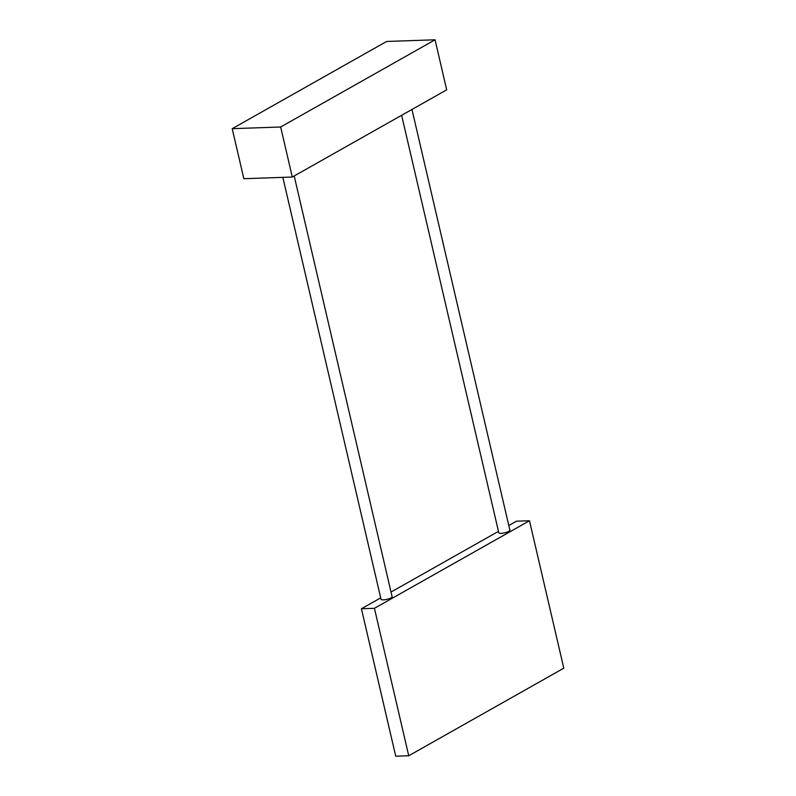 <?xml version="1.0" encoding="UTF-8"?>
<svg xmlns="http://www.w3.org/2000/svg" width="796" height="796" viewBox="0 0 796 796"><rect width="100%" height="100%" fill="white"/><g stroke="black" fill="none" stroke-linecap="round" stroke-linejoin="round"><path stroke-width="1.19" d="M529.479 520.743L374.428 608.313L408.736 755.752L563.797 668.182L529.479 520.743L516.475 521.191L508.783 525.529M411.96 109.46L509.878 530.206A5.691 1.363 166.9 0 1 504.644 532.832A5.691 1.363 166.9 0 1 498.793 532.783L401.632 115.291M294.202 175.976L392.11 596.721A5.691 1.363 166.9 0 1 386.876 599.338A5.691 1.363 166.9 0 1 381.025 599.298L282.839 177.369M498.455 531.37L391.025 592.045M380.697 597.876L361.424 608.761L395.731 756.2L408.736 755.752M374.428 608.313L361.424 608.761M435.054 39.8L386.607 41.472L232.203 128.673L243.855 178.712L292.301 177.04L446.695 89.839L435.054 39.8L280.66 127.002L292.301 177.04M232.203 128.673L280.66 127.002"/></g></svg>
